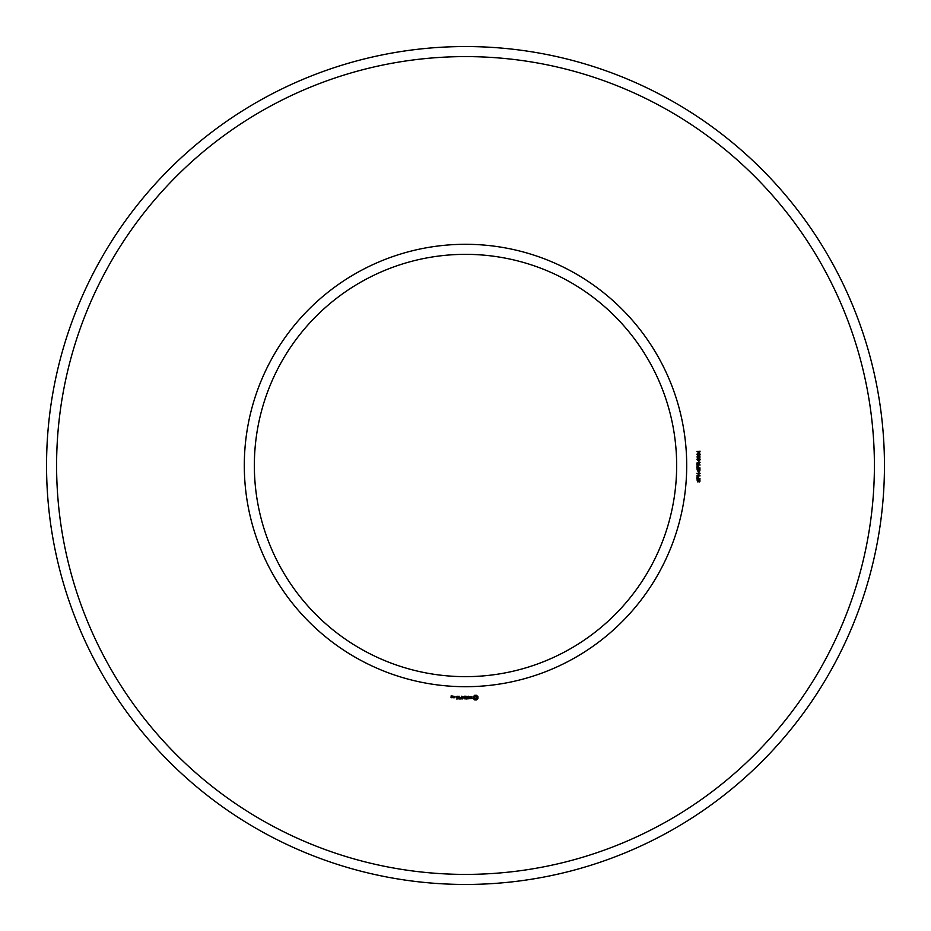 <?xml version="1.0" encoding="UTF-8"?>
<svg xmlns="http://www.w3.org/2000/svg" width="931" height="931" viewBox="0 0 931 931"><rect width="100%" height="100%" fill="white"/><g stroke="black" fill="none" stroke-linecap="round" stroke-linejoin="round"><path stroke-width="1.4" d="M676.651 465.5A211.151 211.151 0 0 0 359.925 282.64A211.151 211.151 0 0 0 359.925 648.36A211.151 211.151 0 0 0 676.651 465.5M884.45 465.5A418.95 418.95 0 0 0 256.025 102.678A418.95 418.95 0 0 0 256.025 828.322A418.95 418.95 0 0 0 884.45 465.5M686.706 465.5A221.206 221.206 0 0 0 354.897 273.935A221.206 221.206 0 0 0 354.897 657.065A221.206 221.206 0 0 0 686.706 465.5M874.395 465.5A408.895 408.895 0 0 0 261.052 111.383A408.895 408.895 0 0 0 261.052 819.617A408.895 408.895 0 0 0 874.395 465.5M452.082 697.761L451.326 696.109L452.222 695.957L451.174 695.806L451.023 697.61L452.082 697.761M453.432 697.761L453.432 696.225L452.373 697.424L453.432 697.761M453.851 696.376L453.851 697.61L454.91 697.761L455.061 696.376L453.851 696.376M456.632 698.983L458.308 698.832L458.157 696.225L456.469 696.376L457.994 696.528L457.994 697.459L456.772 697.61L457.994 697.761L457.994 698.681L456.632 698.983M459.123 698.983L459.123 696.225L459.123 698.983M459.914 698.983L461.59 698.832L461.439 696.225L461.276 697.459L460.054 697.61L461.276 697.761L461.276 698.681L459.914 698.983M462.498 698.913L463.463 697.296L464.709 698.832L464.557 696.225L464.394 698.273L463.463 696.842L462.521 698.273L462.218 696.388L462.498 698.913M466.943 698.983L467.094 696.376L465.419 696.225L466.792 696.528L466.792 697.459L465.558 697.61L466.792 697.761L466.792 698.681L465.256 698.832L466.943 698.983M469.492 698.681L468.724 698.681L468.572 696.225L468.421 698.681L467.502 698.832L469.492 698.681M471.936 698.611L471.936 697.808L470.202 697.191L471.808 696.551L469.899 696.597L469.899 697.412L471.633 698.017L470.039 698.657L471.936 698.611M476.497 699.937L477.94 698.494L477.94 696.725L476.497 695.282L474.717 695.282L473.274 696.725L473.274 698.494L474.717 699.937L476.497 699.937M699.053 482.037L699.763 480.28L698.902 480.047L697.785 481.932L697.028 479.907L697.819 479.546L697.168 480.78L697.715 481.513L698.541 479.756L699.961 479.849L699.891 481.699L699.053 482.037M700.112 478.86L696.865 478.86L697.11 476.695L698.459 476.672L698.739 478.418L700.112 478.86M700.112 475.881L696.865 475.881L699.495 473.728L696.865 473.309L700.112 473.309L697.482 475.462L700.112 475.881M699.053 472.762L698.646 471.656L699.053 472.762M699.053 471.226L699.763 469.457L698.902 469.236L697.785 471.121L697.028 469.096L697.819 468.735L697.168 469.969L697.715 470.702L698.541 468.945L699.961 469.038L699.891 470.888L699.053 471.226M700.112 468.049L696.865 468.049L697.11 465.884L698.459 465.861L698.739 467.606L700.112 468.049M700.112 465.011L696.865 465.011L696.982 462.905L700.112 462.323L698.727 463.58L698.727 464.581L700.112 465.011M699.053 461.951L698.646 460.845L699.053 461.951M697.668 460.356L696.947 459.414L697.447 458.518L699.588 458.506L700.193 459.414L699.705 460.263L697.668 460.356M699.914 456.097L699.891 457.761L699.146 458.005L699.67 456.411L698.646 457.144L697.435 456.504L697.982 457.924L696.947 456.935L697.785 455.922L699.914 456.097M697.668 455.317L696.947 454.375L697.447 453.49L699.588 453.467L700.193 454.375L699.705 455.224L697.668 455.317M700.112 451.186L699.344 452.966L696.935 451.523L700.112 451.186M451.919 697.459L451.326 697.016L451.919 697.459M454.747 697.459L454.165 696.528L454.747 697.459M475.613 698.844L474.379 697.61L475.613 696.376L476.835 697.61L475.613 698.844M697.808 476.87L697.261 478.418L698.366 478.418L697.808 476.87M697.808 466.059L697.261 467.606L698.366 467.606L697.808 466.059M698.355 463.557L697.319 463.138L697.261 464.581L698.355 464.581L698.355 463.557M699.844 459.414L698.541 458.739L697.307 459.39L698.611 460.065L699.844 459.414M699.844 454.386L698.541 453.7L697.307 454.351L698.611 455.026L699.844 454.386M698.995 451.593L697.563 451.593L698.995 452.606L698.995 451.593"/></g></svg>
